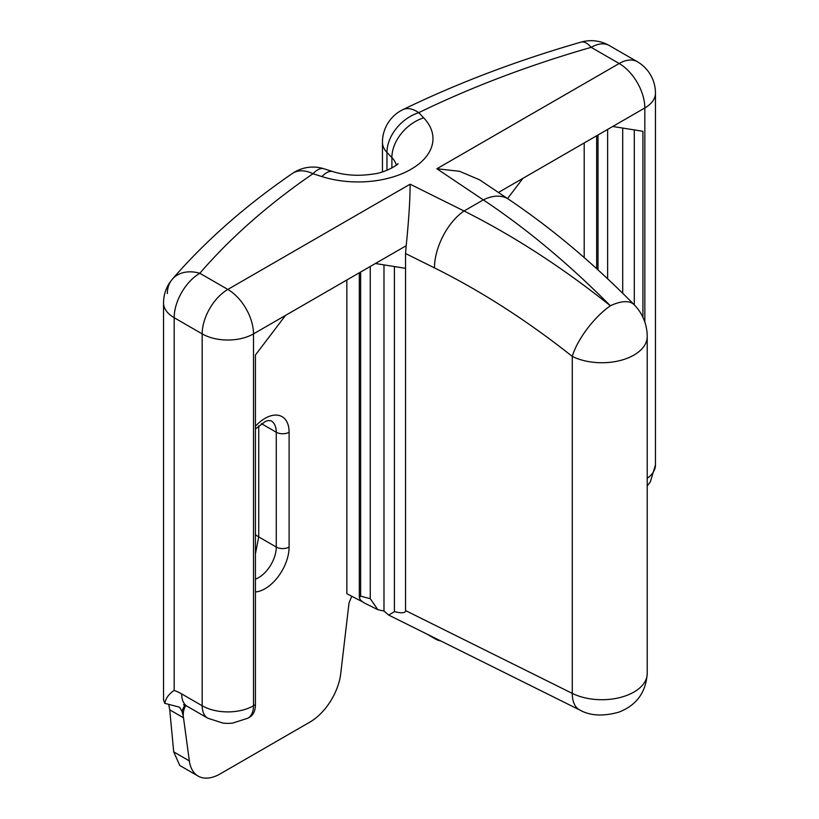 <?xml version="1.0" encoding="UTF-8"?>
<svg xmlns="http://www.w3.org/2000/svg" width="819" height="819" viewBox="0 0 819 819"><rect width="100%" height="100%" fill="white"/><g stroke="black" fill="none" stroke-linecap="round" stroke-linejoin="round"><path stroke-width="1.23" d="M634.182 304.74A45.362 20.106 135.5 0 0 610.39 305.794C568.806 263.902 526.433 228.603 483.292 199.887L436.885 168.755L459.561 171.304L479.565 179.801L508.568 199.263A45.362 28.081 123.9 0 0 483.292 199.887L464.056 210.995C513.728 235.944 562.51 267.537 610.39 305.794A45.362 16.329 128.4 0 0 572.266 356.408C527.17 320.659 481.244 291.154 434.469 267.885L405.538 253.521L405.538 610.575L572.266 693.386A45.362 26.188 0 0 0 620.761 697.338A45.362 26.188 0 0 0 647.215 673.535C645.904 692.516 636.404 705.405 618.714 712.202C602.968 716.533 589.987 715.806 579.791 710.012A36.292 19.328 -63.6 0 1 572.266 693.386L572.266 356.408A45.362 26.188 180 0 0 633.926 355.077A45.362 26.188 180 0 0 647.215 336.558A45.362 45.362 0 0 0 634.182 304.74C593.417 263.329 551.545 228.173 508.568 199.263M405.538 253.521L406.193 245.731C408.783 220.331 410.094 199.816 410.124 184.203L464.056 210.995A45.362 24.16 116.4 0 0 434.469 267.885M285.575 315.366L253.501 333.886L253.501 705.763L255.426 704.647L255.426 355.006L285.575 315.366L375.389 263.513L405.538 268.335M507.545 198.567L522.942 178.327L612.755 126.474L642.905 131.296L642.905 317.27M185.821 705.589A27.222 15.715 -120 0 0 183.251 715.202L183.047 715.325A36.292 20.956 -60 0 1 183.507 717.792L189.343 760.923A44.001 25.409 120 0 0 198.137 776.095A44.001 25.409 120 0 0 220.137 773.914L309.951 722.061A44.001 25.409 120 0 0 340.745 673.505L349.027 602.886L351.75 596.252M183.507 717.792L169.748 709.848L173.7 751.883L179.77 765.478L198.137 776.095M622.696 128.061L622.696 293.274M607.626 129.443L607.626 278.798M584.203 257.596L584.203 142.956M432.678 636.926A44.001 25.409 120 0 0 435.503 639.045A44.001 25.409 120 0 0 440.591 640.867M634.305 304.863L634.305 129.914M377.856 609.705L364.066 602.845L360.636 600.317L359.306 597.532L360.636 596.171L370.26 598.669L377.856 609.705L383.988 611.046L388.728 615.1L394.41 611.629L394.41 266.554M370.26 266.482L370.26 598.669M383.988 264.895L383.988 611.046M361.978 601.535L346.846 593.703L346.846 279.996M258.722 425.706L258.722 536.916L255.426 553.92M394.41 611.629C401.812 613.451 405.528 613.093 405.538 610.575M255.426 704.647A27.222 15.715 60 0 1 249.785 717.106L247.86 718.222A27.222 15.715 60 0 0 253.501 705.763A36.292 20.956 0 0 1 202.18 705.763L202.18 333.886L174.171 317.721L174.171 690.437A54.433 31.429 60 0 1 181.654 693.908L202.18 705.763A27.222 15.715 120 0 0 207.811 718.222L223.167 723.146L227.846 723.402L232.473 723.146L247.86 718.222M169.748 709.848L168.714 704.371M436.885 168.755L619.174 63.513L591.164 47.338A36.292 13.206 -106 0 0 581.132 42.097L581.132 42.097C517.28 60.463 457.862 82.985 402.887 109.644A36.292 19.072 64.1 0 1 418.744 112.664L423.679 117.834A74.908 43.243 180 0 1 411.036 169.277A74.908 43.243 180 0 1 321.918 176.576L312.971 173.73A870.853 502.784 0 0 0 199.826 273.27L227.836 289.445L410.124 184.203M167.342 293.56A36.292 26.525 40.8 0 1 172.348 279.197L172.348 279.197A36.292 26.525 40.8 0 1 199.826 273.27A36.292 20.956 120 0 0 174.171 317.721A36.292 20.956 0 0 1 163.544 302.907L163.544 699.907L164.752 703.326C165.807 698.157 168.949 693.857 174.171 690.437M183.047 715.325L182.105 711.588L179.545 707.186L164.752 703.326M255.426 579.115A24.949 14.404 120 0 0 258.63 577.61A24.949 14.404 120 0 0 276.269 547.051A9.07 5.242 0 0 0 289.107 547.051A34.019 19.646 -60 0 1 265.049 588.718A34.019 19.646 -60 0 1 255.426 591.953M406.193 245.731L375.389 263.513M644.829 322.062L644.829 107.954L612.755 126.474M189.343 760.923L173.7 751.883M637.315 61.712A36.292 20.956 120 0 0 619.174 63.513A36.292 20.956 -120 0 1 644.829 107.954A36.292 20.956 180 0 0 655.456 93.141A36.292 36.292 0 0 0 637.315 61.712L609.305 45.547A36.292 20.956 120 0 0 591.164 47.338A870.853 502.784 0 0 0 418.744 112.664A36.292 25.952 -43.7 0 0 386.957 152.406L386.957 170.301M598.003 134.992L598.003 269.891M255.426 426.218A34.019 19.646 -60 0 1 289.107 432.227L289.107 547.051M255.426 534.5A22.686 13.094 0 0 0 258.722 536.916L276.269 547.051L276.269 432.227A24.949 14.404 120 0 0 271.109 420.812L268.407 420.505L265.571 421.304L255.426 428.941M261.384 423.628L276.269 432.227A9.07 5.242 180 0 0 289.107 432.227M360.636 272.041L360.636 596.171M522.942 178.327L498.454 192.465M396.294 165.172A38.616 22.297 0 0 0 391.892 157.565L391.892 168.038M423.679 117.834A36.292 25.952 -43.7 0 0 391.892 157.565L386.957 152.406A36.292 20.956 180 0 1 382.453 142.291A36.292 36.292 0 0 1 402.887 109.644M647.215 478.306A36.292 20.956 0 0 0 655.456 465.008L650.266 482.012L647.215 485.892M253.501 333.886A36.292 20.956 180 0 1 202.18 333.886A36.292 20.956 120 0 1 227.836 289.445A36.292 20.956 60 0 1 253.501 333.886M321.918 176.576A36.292 14.302 107.6 0 1 332.923 171.621L323.966 168.775A36.292 14.302 107.6 0 0 312.971 173.73A36.292 22.676 -124.5 0 0 292.434 173.444C245.536 205.61 205.508 240.868 172.348 279.197A36.292 36.292 0 0 0 163.544 302.907M185.207 705.313A27.222 15.715 -120 0 0 182.105 711.588M181.654 693.908A27.222 15.715 120 0 0 187.285 706.367L207.811 718.222M435.503 639.045L426.648 633.937M596.672 135.759L596.672 268.683M359.306 272.799L359.306 597.532M647.215 336.558L647.215 673.535M655.456 93.141L655.456 465.008M579.791 710.012L388.728 615.1M323.966 168.775A36.292 36.292 0 0 0 292.434 173.444M332.923 171.621C345.403 175.461 358.865 176.259 373.321 174.007C385.831 172.87 400.143 163.216 397.788 163.718M382.453 171.867L382.453 142.291M609.305 45.547A36.292 36.292 0 0 0 581.132 42.097M183.476 704.76L187.285 706.367"/></g></svg>
